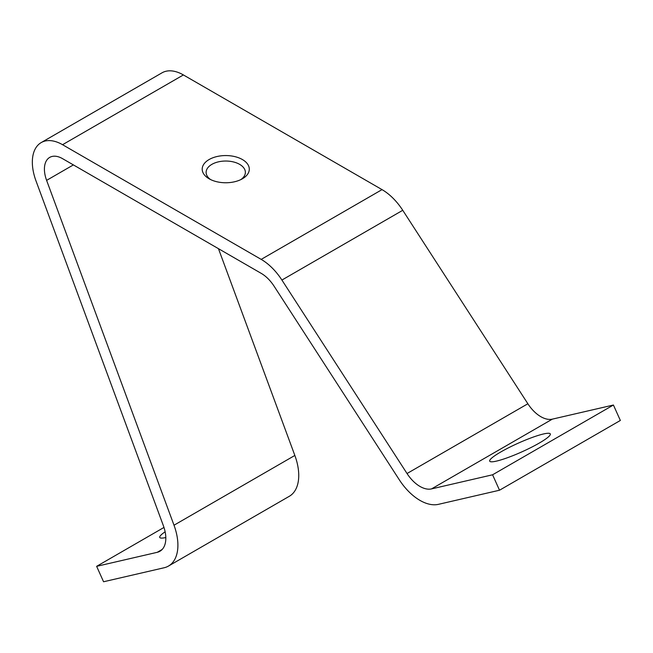 <?xml version="1.0" encoding="UTF-8"?>
<svg xmlns="http://www.w3.org/2000/svg" width="653" height="653" viewBox="0 0 653 653"><rect width="100%" height="100%" fill="white"/><g stroke="black" fill="none" stroke-linecap="round" stroke-linejoin="round"><path stroke-width="0.98" d="M62.549 158.655L261.192 273.346A28.479 16.447 -120 0 1 274.138 286.259L399.261 479.726A45.571 26.308 -120 0 0 438.457 504.336L499.512 490.223L492.582 474.788L431.527 488.901A28.479 16.447 -120 0 1 407.031 473.523L281.908 280.055A45.571 26.308 -120 0 0 261.192 259.388L62.549 144.705A42.723 24.667 -120 0 0 45.22 141.007A42.723 24.667 -120 0 0 41.188 142.591A42.723 24.667 -120 0 0 35.988 180.881L163.389 525.738A28.479 16.447 -120 0 1 159.92 551.263A28.479 16.447 -120 0 1 157.234 552.316L96.636 566.331L103.566 581.758L164.164 567.751A45.571 26.308 -120 0 0 168.466 566.061A45.571 26.308 -120 0 0 174.008 525.216L46.608 180.367A25.63 14.799 -120 0 1 49.726 157.389A25.63 14.799 -120 0 1 52.15 156.442A25.63 14.799 -120 0 1 62.549 158.655M407.031 473.523L527.869 403.758L402.746 210.29A45.571 26.308 -120 0 0 382.029 189.623L183.387 74.94A42.723 24.667 -120 0 0 166.058 71.242A42.723 24.667 -120 0 0 162.026 72.818L41.188 142.591M527.869 403.758A28.479 16.447 -120 0 0 552.365 419.136L431.527 488.901M499.512 490.223L620.35 420.459L613.42 405.023L552.365 419.136M168.466 566.061L289.303 496.296A45.571 26.308 -120 0 0 294.846 455.451L218.461 248.671M242.402 178.775A23.549 13.599 180 0 1 209.099 178.775A23.549 13.599 180 0 1 209.099 159.544A23.549 13.599 180 0 1 242.402 159.544A23.549 13.599 180 0 1 242.402 178.775L242.402 178.775M492.582 474.788L613.42 405.023M543.5 433.967A33.23 4.71 155.8 0 1 550.316 433.919A33.23 4.71 155.8 0 1 531.126 447.452A33.23 4.71 155.8 0 1 496.509 461.1A33.23 4.71 155.8 0 1 489.693 461.149A33.23 4.71 155.8 0 1 508.883 447.615A33.23 4.71 155.8 0 1 543.5 433.967M96.636 566.331L163.976 527.444M165.813 537.55A33.23 4.71 155.8 0 1 159.74 537.427A33.23 4.71 155.8 0 1 165.127 531.795M240.884 179.575A19.623 11.33 0 0 0 245.373 172.368A19.623 11.33 0 0 0 233.26 161.895A19.623 11.33 0 0 0 211.874 164.352A19.623 11.33 0 0 0 206.119 172.368A19.623 11.33 0 0 0 210.609 179.575M62.549 144.705L183.387 74.94M261.192 259.388L382.029 189.623M402.746 210.29L281.908 280.055M73.381 164.907L46.608 180.367M174.008 525.216L294.846 455.451M157.234 552.316L162.181 549.459"/></g></svg>
